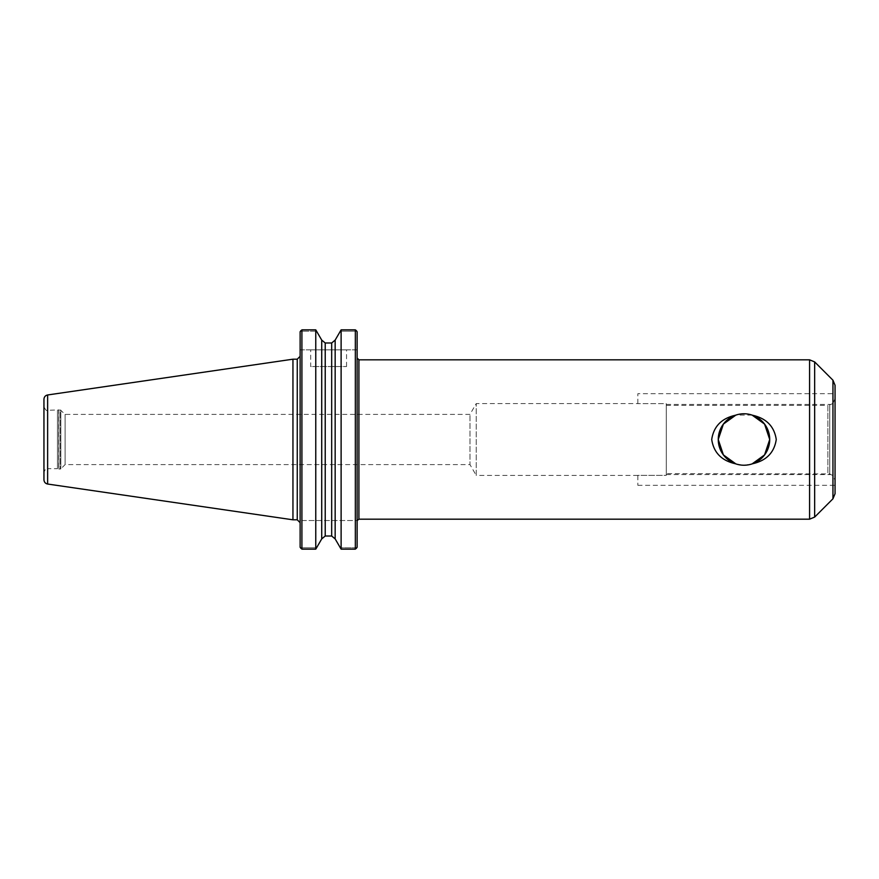 <?xml version="1.0" encoding="UTF-8"?>
<svg xmlns="http://www.w3.org/2000/svg" width="879" height="879" viewBox="0 0 879 879"><rect width="100%" height="100%" fill="white"/><g stroke="black" fill="none" stroke-linecap="round" stroke-linejoin="round"><path stroke-width="0.66" stroke-dasharray="4.39 3.3" d="M637.857 475.33L637.857 485.318L637.857 475.33L666.271 475.33L666.271 474.561L666.271 475.33L637.857 475.33M835.05 480.472L835.05 398.528L835.05 480.472L832.951 475.605L830.897 474.561L832.951 475.605L835.028 479.945L835.05 485.318L637.857 485.318M666.271 403.67L666.271 475.33L666.271 403.67L637.857 403.67L666.271 403.67L666.271 404.439L666.271 403.67M637.857 403.67L637.857 393.682L637.857 403.67M637.857 475.44L476.242 475.44L476.242 403.56L476.242 475.44L469.979 464.595L469.979 414.405L469.979 464.595L65.112 464.595L65.112 414.405L65.112 464.595L60.838 468.87L60.838 410.13L60.838 468.87L58.904 469.078L58.904 409.922L58.904 469.078L57.465 468.716L57.465 410.284L57.465 468.716L47.532 468.716L47.532 410.284L47.532 468.716C46.257 468.133 45.06 469.331 43.95 472.309L43.95 406.691C45.433 409.966 46.62 411.163 47.532 410.284L58.717 409.944L58.717 469.056L58.717 409.944L60.332 409.922L60.332 469.078L60.332 409.922L65.112 414.405L469.979 414.405L476.242 403.56L637.857 403.56M832.951 403.395L832.951 475.605L832.951 403.395C830.347 404.714 830.347 404.714 832.951 403.395C830.347 404.714 830.347 404.714 832.951 403.395L835.05 398.528L832.951 403.395M666.271 474.561L830.897 474.561L829.743 473.891L829.743 405.109L829.743 473.891L666.271 473.649L666.271 405.351L666.271 473.649M835.05 398.528L835.05 393.682L637.857 393.682M735.877 463.914L743.986 465.222L752.094 463.914M752.094 415.086L735.877 415.086M357.127 547.254L357.127 331.746M356.204 548.485L355.336 547.815L340.118 547.815L355.336 547.815L355.336 520.533L300.124 520.533L300.124 356.325L300.124 520.533L301.915 520.533L301.915 547.815L301.047 548.485L301.915 549.144L315.77 549.144L316.77 547.815L301.915 547.815L301.915 520.533L357.127 520.533L357.127 358.028L357.127 520.533L355.336 520.533L355.336 547.815L356.204 548.485L355.336 549.144L355.336 329.856L356.204 330.515L355.336 331.185L355.336 349.864L357.127 349.864L355.336 349.864L355.336 331.185L356.204 330.515M341.118 549.144L341.118 329.856L335.163 340.096L335.163 538.904L341.118 549.144L355.336 549.144M315.77 549.144L315.77 329.856L316.77 331.185L301.915 331.185L316.77 331.185L321.725 340.096L321.725 538.904L316.77 547.815L301.915 547.815L301.047 548.485M331.68 536.014L325.219 536.014L325.219 342.986L331.68 342.986L331.68 536.014M300.124 547.254L300.124 331.746M301.915 549.144L301.915 329.856L301.047 330.515L301.915 331.185L301.915 349.864L355.336 349.864L301.915 349.864L301.915 331.185L301.047 330.515M340.118 331.185L355.336 331.185L340.118 331.185M300.124 349.864L301.915 349.864L300.124 349.864M310.694 349.864L346.546 349.864L310.694 349.864L310.694 366.543L346.546 366.543L310.694 366.543M300.124 520.533L300.124 522.675L300.124 520.533M43.95 439.5L43.95 472.309M43.95 479.78L43.95 399.22M292.949 519.808L292.949 359.192M835.05 493.723L835.05 385.277M358.918 519.181L358.918 359.819M47.631 484.032L47.631 394.968M297.256 519.808L297.256 359.192M809.581 519.181L809.581 359.819M814.657 517.083L814.657 361.917M832.951 498.789L832.951 380.211M666.271 405.351L827.875 405.351L827.875 473.649L827.875 405.351L830.897 404.439L666.271 404.439M346.546 366.543L346.546 349.864"/><path stroke-width="1.32" d="M835.05 485.318L835.05 480.472M835.05 393.682L835.05 398.528M735.371 415.262A25.722 25.722 0 0 0 735.371 463.738C721.538 460.618 713.66 452.542 711.715 439.5C713.66 426.458 721.538 418.382 735.371 415.262C741.107 413.273 746.853 413.273 752.6 415.262C766.422 418.382 774.311 426.458 776.256 439.5C774.311 452.542 766.422 460.618 752.6 463.738A25.722 25.722 0 0 0 752.6 415.262M752.6 463.738C746.853 465.727 741.107 465.727 735.371 463.738M735.877 415.086L723.384 424.096L718.253 439.5L723.384 454.904L735.877 463.914M752.094 463.914L764.576 454.904L769.707 439.5L764.576 424.096L752.094 415.086M356.204 548.485L357.127 547.254L355.336 549.144L341.118 549.144L335.163 538.904L331.68 536.014L335.163 538.904L335.163 340.096L331.68 342.986L325.219 342.986L321.725 340.096L321.725 538.904L325.219 536.014L321.725 538.904L315.77 549.144L301.915 549.144L300.124 547.254L301.047 548.485M357.127 331.746L356.204 330.515L357.127 331.746L357.127 547.254M301.047 330.515L300.124 331.746L301.915 329.856L315.77 329.856L321.725 340.096L325.219 342.986L325.219 536.014L331.68 536.014L331.68 342.986L335.163 340.096L341.118 329.856L355.336 329.856L341.118 329.856L341.118 549.144M300.124 331.746L300.124 547.254M315.77 549.144L315.77 329.856L301.915 329.856L301.915 549.144M355.336 549.144L355.336 329.856L356.204 330.515M43.95 406.691L43.95 479.78C44.126 482.11 45.356 483.527 47.631 484.032L292.949 519.808L292.949 359.192L297.256 359.192L297.256 519.808L292.949 519.808M47.631 484.032L47.631 394.968C45.356 395.473 44.126 396.89 43.95 399.22L43.95 439.5M358.918 519.181L358.918 359.819L809.581 359.819L809.581 519.181L358.918 519.181L357.182 520.533M814.657 517.083L814.657 361.917L832.951 380.211L832.951 498.789L814.657 517.083L809.581 519.181M832.951 380.211L835.05 385.277L835.05 493.723L832.951 498.789M358.918 359.819L357.127 358.028M47.631 394.968L292.949 359.192M297.256 519.808L300.124 522.675M297.256 359.192L300.124 356.325M814.657 361.917L809.581 359.819"/></g></svg>
